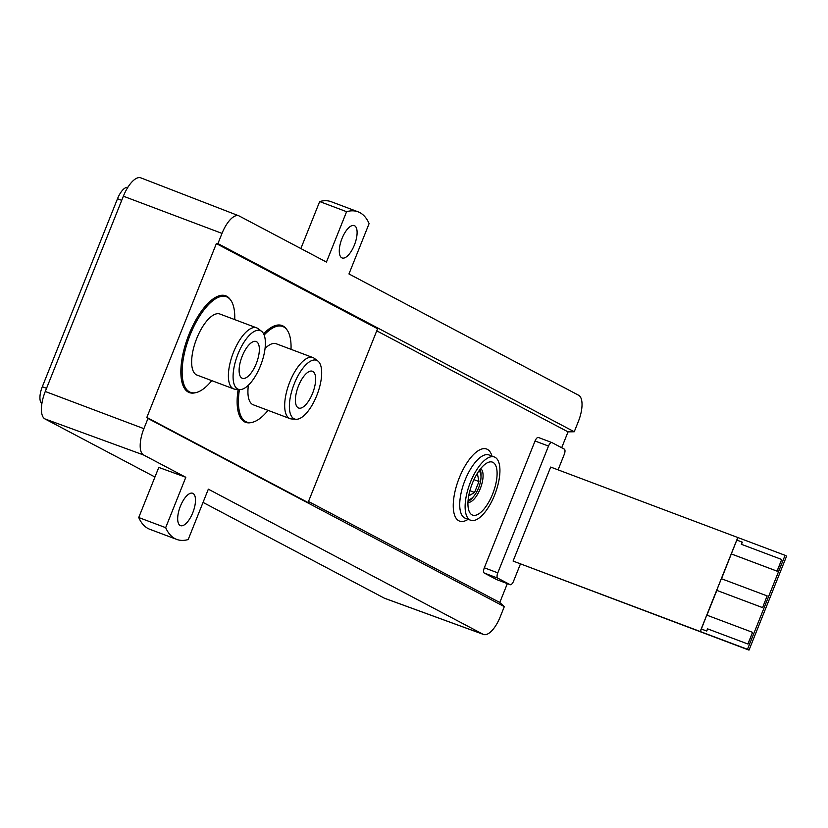<?xml version="1.0" encoding="UTF-8"?>
<svg xmlns="http://www.w3.org/2000/svg" width="828" height="828" viewBox="0 0 828 828"><rect width="100%" height="100%" fill="white"/><g stroke="black" fill="none" stroke-linecap="round" stroke-linejoin="round"><path stroke-width="1.24" d="M504.304 606.645L500.226 616.839A23.567 9.481 -69.4 0 1 483.511 634.455A23.567 9.481 -69.4 0 1 483.034 634.248L208.335 489.172L188.184 539.556A94.278 37.943 -69.4 0 1 176.685 539.401A94.278 37.943 -69.4 0 1 165.672 527.664L185.814 477.28L143.596 454.986A23.567 9.481 -69.4 0 1 143.896 428.666L147.974 418.471L504.304 606.645L499.791 602.505L507.336 583.616M561.694 447.731L568.039 431.864L376.75 330.848M499.791 602.505L308.502 501.489M496.831 579.662A4.709 1.894 -69.4 0 1 496.748 579.631A4.709 1.894 -69.4 0 1 496.655 579.59L484.266 573.048A4.709 1.894 -69.4 0 1 484.328 567.791L535.043 441.003A4.709 1.894 -69.4 0 1 538.386 437.484A4.709 1.894 -69.4 0 1 538.479 437.515L551.759 442.514M468.172 499.532A15.318 6.169 110.6 0 0 473.989 496.013A15.318 6.169 110.6 0 0 480.985 477.435A15.318 6.169 110.6 0 0 478.936 470.946M476.545 474.692L477.477 474.133L478.946 481.534L474.568 492.474L468.7 495.91M341.778 257.808A17.284 6.955 -69.4 0 1 341.84 238.919A17.284 6.955 -69.4 0 1 354.28 225.599A17.284 6.955 -69.4 0 1 354.705 244.229A17.284 6.955 -69.4 0 1 342.109 257.953A17.284 6.955 -69.4 0 1 341.778 257.808M217.93 243.587L222.007 233.392A23.567 9.481 -69.4 0 1 238.785 215.797A23.567 9.481 -69.4 0 1 239.188 215.984L326.439 262.062L346.59 211.689A94.278 37.943 -69.4 0 1 358.089 211.833A94.278 37.943 -69.4 0 1 369.112 223.581L348.961 273.954L578.627 395.246A23.567 9.481 -69.4 0 1 578.327 421.566L574.249 431.761L217.93 243.587L216.367 243.608L146.835 417.426L147.974 418.471M180.173 525.49A17.284 6.955 -69.4 0 1 180.235 506.601A17.284 6.955 -69.4 0 1 192.676 493.281A17.284 6.955 -69.4 0 1 193.09 511.911A17.284 6.955 -69.4 0 1 180.494 525.635A17.284 6.955 -69.4 0 1 180.173 525.49M154.95 477.011L44.95 418.927A24.571 9.884 -69.4 0 1 45.271 391.489L123.372 196.205A24.571 9.884 -69.4 0 1 140.863 177.875L238.785 215.797M216.367 243.608L377.589 328.747L308.068 502.565L146.835 417.426M568.039 431.864L574.249 431.761M185.814 477.28L158.79 467.406L138.742 517.531L165.672 527.664M483.511 634.455L384.885 598.406A24.571 9.884 -69.4 0 1 384.389 598.189L203.036 502.41M41.886 403.505A15.132 6.096 -69.4 0 1 42.311 386.738L117.504 198.751A15.132 6.096 -69.4 0 1 127.854 187.325M300.864 248.555L319.67 201.556L346.59 211.689M319.67 201.556A94.278 37.943 -69.4 0 1 331.169 201.701L358.089 211.833M176.685 539.401L149.764 529.268A94.278 37.943 -69.4 0 1 138.742 517.531M238.153 389.45A51.698 20.803 110.6 0 0 251.122 422.59L252.219 422.342A51.067 20.555 110.6 0 0 268.055 410.367M291.021 349.333A51.067 20.555 110.6 0 0 287.016 329.886L286.353 328.985A51.698 20.803 110.6 0 0 263.604 333.777M234.728 319.608A51.067 20.555 110.6 0 0 230.722 300.16L230.06 299.25A51.698 20.803 110.6 0 0 188.981 334.419A51.698 20.803 110.6 0 0 194.828 392.855L195.925 392.617A51.067 20.555 110.6 0 0 211.761 380.642M230.722 300.16A51.067 20.555 110.6 0 0 190.15 334.885A51.067 20.555 110.6 0 0 195.925 392.617M261.586 331.303L258.046 328.623A32.602 13.124 110.6 0 0 256.68 327.867L219.927 314.04A32.602 13.124 110.6 0 0 196.764 338.383A32.602 13.124 110.6 0 0 196.96 375.063L233.713 388.901A32.602 13.124 110.6 0 0 235.235 389.232L239.654 389.553A31.34 12.617 110.6 0 0 261.037 364.351A31.34 12.617 110.6 0 0 261.586 331.303A31.34 12.617 110.6 0 0 238.009 353.97A31.34 12.617 110.6 0 0 239.654 389.553M256.68 327.867A32.602 13.124 110.6 0 0 233.517 352.21A32.602 13.124 110.6 0 0 233.713 388.901M242.2 356.185A19.644 7.907 110.6 0 0 242.314 378.282A19.644 7.907 110.6 0 0 256.628 362.685A19.644 7.907 110.6 0 0 256.152 341.519A19.644 7.907 110.6 0 0 242.2 356.185M239.427 389.543A51.067 20.555 110.6 0 0 252.219 422.342M287.016 329.886A51.067 20.555 110.6 0 0 264.163 335.029M248.4 385.196A32.602 13.124 110.6 0 0 253.244 404.788L289.997 418.626A32.602 13.124 110.6 0 0 291.528 418.958L295.948 419.279A31.34 12.617 110.6 0 0 317.331 394.076A31.34 12.617 110.6 0 0 317.88 361.029A31.34 12.617 110.6 0 0 294.292 383.706A31.34 12.617 110.6 0 0 295.948 419.279M317.88 361.029L314.34 358.358A32.602 13.124 110.6 0 0 312.974 357.592L276.221 343.765A32.602 13.124 110.6 0 0 265.053 348.516M312.974 357.592A32.602 13.124 110.6 0 0 289.8 381.946A32.602 13.124 110.6 0 0 289.997 418.626M298.484 385.92A19.644 7.907 110.6 0 0 298.608 408.018A19.644 7.907 110.6 0 0 312.922 392.42A19.644 7.907 110.6 0 0 312.446 371.254A19.644 7.907 110.6 0 0 298.484 385.92M470.418 482.227A33.782 13.6 110.6 0 0 470.625 520.232A33.782 13.6 110.6 0 0 495.247 493.405A33.782 13.6 110.6 0 0 494.419 457.004A33.782 13.6 110.6 0 0 470.418 482.227M472.384 483.262A28.287 11.385 110.6 0 0 468.886 510.628A28.287 11.385 110.6 0 0 493.177 492.629A28.287 11.385 110.6 0 0 486.781 463.08A28.287 11.385 110.6 0 0 472.384 483.262M468.017 501.354A18.071 7.276 110.6 0 0 472.798 497.473L473.989 496.013M480.985 477.435L481.047 475.551A18.071 7.276 110.6 0 0 480.012 469.476M467.965 502.389A18.071 7.276 110.6 0 0 480.571 487.889A18.071 7.276 110.6 0 0 480.654 468.669M473.958 479.66L478.946 481.534M469.89 490.714L474.568 492.474M520.47 563.889L513.557 581.173A4.709 1.894 -69.4 0 1 510.203 584.692A4.709 1.894 -69.4 0 1 510.12 584.661L497.731 578.12A4.709 1.894 -69.4 0 1 497.794 572.852L548.509 446.064A4.709 1.894 -69.4 0 1 551.852 442.545A4.709 1.894 -69.4 0 1 551.945 442.587L564.323 449.128A4.709 1.894 -69.4 0 1 564.261 454.386L558.082 469.859M513.081 561.063L749.009 650.125L786.6 556.126L785.079 555.319L550.672 467.064L513.081 561.063L700.198 631.495L737.789 537.496M749.009 650.125L747.487 649.318L785.079 555.319M747.487 649.318L700.364 631.588L706.781 615.121L752.559 632.344L748.005 644.06L707.619 628.866L706.739 631.05L701.357 629.021M706.936 615.173L716.831 590.416M721.509 578.741L736.806 540.063L742.302 542.154L741.433 544.327M736.951 540.125L737.965 537.589M767.132 595.912L721.354 578.689L716.696 590.343L762.578 607.628L767.132 595.912L762.578 607.628M752.559 632.344L747.891 644.008L707.619 628.866M707.505 628.804L706.739 631.05M706.636 630.988L701.244 628.959M762.464 607.566L716.696 590.343M742.188 542.092L741.308 544.275L781.694 559.48L777.037 571.134L731.269 553.911M781.694 559.48L777.15 571.196L731.372 553.973M491.946 456.073A38.492 15.494 110.6 0 0 459.302 477.787A38.492 15.494 110.6 0 0 453.899 512.677A38.492 15.494 110.6 0 0 468.151 519.301M123.372 196.205L222.007 233.392M45.271 391.489L143.896 428.666M44.95 418.927L143.596 454.986M384.389 598.189L483.034 634.248M117.504 198.751L121.726 200.335M42.311 386.738L46.534 388.322M494.419 457.004L489.037 454.976A33.782 13.6 110.6 0 0 465.036 480.199A33.782 13.6 110.6 0 0 465.232 518.204L470.625 520.232M535.043 441.003L548.509 446.064M496.655 579.59L510.12 584.661M484.266 573.048L497.731 578.12M484.328 567.791L497.794 572.852M538.386 437.484L551.852 442.545M496.748 579.631L510.203 584.692"/></g></svg>

